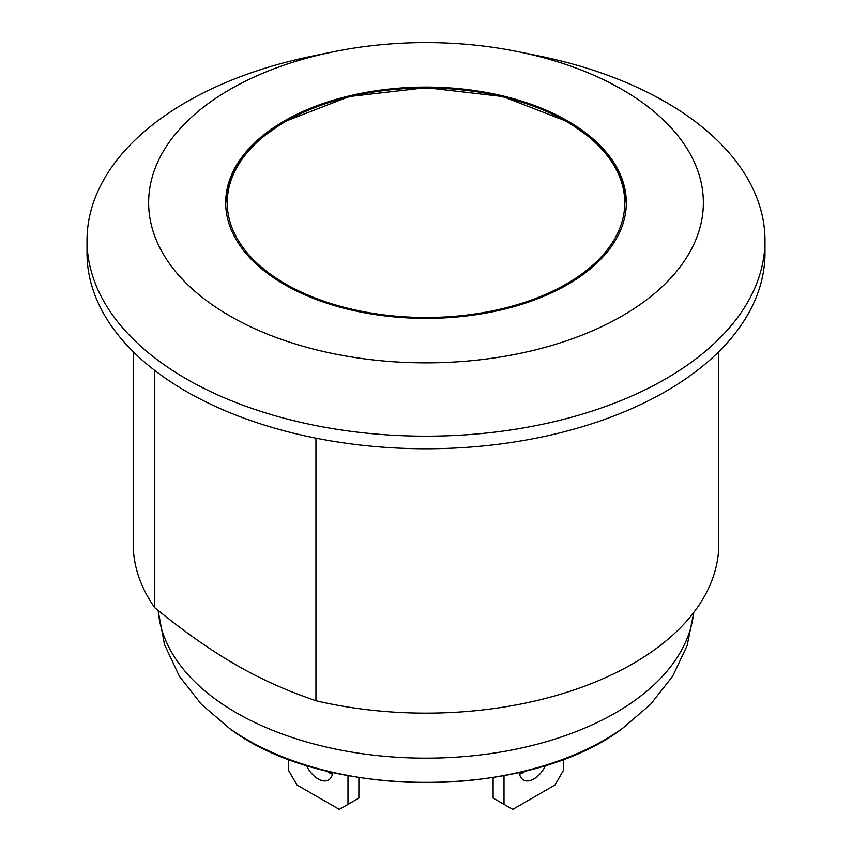 <?xml version="1.0" encoding="UTF-8"?>
<svg xmlns="http://www.w3.org/2000/svg" width="852" height="852" viewBox="0 0 852 852"><rect width="100%" height="100%" fill="white"/><g stroke="black" fill="none" stroke-linecap="round" stroke-linejoin="round"><path stroke-width="1.28" d="M284.355 284.504A200.316 115.648 180 0 1 225.684 202.733A200.316 115.648 180 0 1 426 87.085A200.316 115.648 180 0 1 626.316 202.733A200.316 115.648 180 0 1 502.659 309.574A200.316 115.648 180 0 1 284.355 284.504M504.011 775.661L504.011 804.363L512.734 809.4L555.003 784.99L563.726 769.899L563.726 759.111M545.653 765.33A20.799 12.013 -60 0 1 523.469 779.985A20.799 12.013 -60 0 1 519.262 772.466M493.116 777.557L493.116 798.079L504.011 804.363M519.56 774.17A20.799 12.013 120 0 0 525.471 770.975M288.274 759.111L288.274 769.899L296.997 784.99L339.266 809.4L358.884 798.079L358.884 777.557M347.989 775.661L347.989 804.363M332.738 772.466A20.799 12.013 60 0 1 328.531 779.985A20.799 12.013 60 0 1 306.347 765.33M326.529 770.975A20.799 12.013 -120 0 0 332.44 774.17M315.943 438.173L315.943 700.738C257.719 680.823 212.936 654.964 154.702 607.646L154.702 370.407M333.537 51.759L312.993 55.955A338.99 195.715 0 0 0 87.01 240.477L87.01 253.055A338.99 195.715 0 0 0 296.272 433.87A338.99 195.715 0 0 0 665.7 391.451A338.99 195.715 0 0 0 764.989 253.055L764.989 240.477A338.99 195.715 0 0 0 539.007 55.955L518.463 51.759A277.358 160.133 0 0 0 333.537 51.759A277.358 160.133 0 0 0 191.391 288.146A277.358 160.133 0 0 0 622.12 315.964A277.358 160.133 0 0 0 518.463 51.759M133.231 351.716L133.231 544.108A292.768 169.026 0 0 0 154.702 607.646M315.943 700.738A292.768 169.026 0 0 0 633.015 663.633A292.768 169.026 0 0 0 718.768 544.108L718.768 351.716M87.01 240.477A338.99 195.715 0 0 0 296.272 421.293A338.99 195.715 0 0 0 665.7 378.863A338.99 195.715 0 0 0 764.989 240.477M566.559 283.876A198.772 114.764 180 0 1 234.002 232.436A198.772 114.764 180 0 1 477.45 91.878A198.772 114.764 180 0 1 566.559 283.876M622.684 728.258A252.586 145.83 180 0 1 229.316 728.258C323.685 800.379 528.315 800.379 622.684 728.258L650.64 704.263L672.686 676.179L687.191 645.486L693.794 612.418M158.174 610.479A268.114 154.798 0 0 0 329.117 747.694A268.114 154.798 0 0 0 615.581 712.815A268.114 154.798 0 0 0 693.634 612.631M626.316 203.362L622.354 180.933L610.99 159.303L592.555 139.302L567.709 121.729L502.755 96.542L426 87.692L349.256 96.542L284.302 121.729L259.445 139.302L241.01 159.303L229.646 180.933L225.684 203.362M158.078 610.405L164.5 644.559L179.367 676.254L201.381 704.295L229.316 728.258"/></g></svg>
